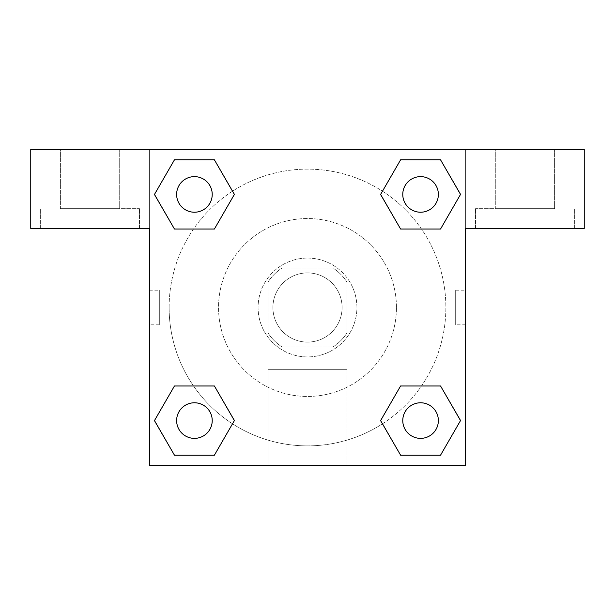 <?xml version="1.0" encoding="UTF-8"?>
<svg xmlns="http://www.w3.org/2000/svg" width="615" height="615" viewBox="0 0 615 615"><rect width="100%" height="100%" fill="white"/><g stroke="black" fill="none" stroke-linecap="round" stroke-linejoin="round"><path stroke-width="0.46" stroke-dasharray="3.08 2.31" d="M342.094 307.5A34.594 34.594 0 0 0 290.203 277.542A34.594 34.594 0 0 0 290.203 337.458A34.594 34.594 0 0 0 342.094 307.5A34.594 34.594 0 0 0 290.203 277.542A34.594 34.594 0 0 0 290.203 337.458A34.594 34.594 0 0 0 342.094 307.5M332.853 347.037L282.147 347.037A46.971 46.971 0 0 1 267.963 332.853L267.963 282.147A46.971 46.971 0 0 1 282.147 267.963L332.853 267.963A46.971 46.971 0 0 1 347.037 282.147L347.037 332.853A46.971 46.971 0 0 1 332.853 347.037L282.147 347.037A46.971 46.971 0 0 1 267.963 332.853L267.963 282.147A46.971 46.971 0 0 1 282.147 267.963L332.853 267.963A46.971 46.971 0 0 1 347.037 282.147L347.037 332.853A46.971 46.971 0 0 1 332.853 347.037M307.5 258.077A49.423 49.423 0 0 1 350.296 332.208A49.423 49.423 0 0 1 264.704 332.208A49.423 49.423 0 0 1 307.5 258.077A49.423 49.423 0 0 0 258.077 307.5A49.423 49.423 0 0 0 307.5 356.923A49.423 49.423 0 0 0 356.923 307.5A49.423 49.423 0 0 0 307.5 258.077M396.452 307.5A88.952 88.952 0 0 0 263.02 230.464A88.952 88.952 0 0 0 263.02 384.536A88.952 88.952 0 0 0 396.452 307.5A88.952 88.952 0 0 0 263.02 230.464A88.952 88.952 0 0 0 263.02 384.536A88.952 88.952 0 0 0 396.452 307.5M149.36 149.36L465.64 149.36L465.64 465.64L149.36 465.64L149.36 149.36L30.75 149.36L465.64 149.36L465.64 465.64L149.36 465.64L149.36 149.36L30.75 149.36L30.75 228.426L149.36 228.426L149.36 149.36L149.36 228.426L30.75 228.426L30.75 149.36L30.75 228.426L149.36 228.426L149.36 149.36L584.25 149.36L465.64 149.36L465.64 228.426L465.64 149.36L465.64 228.426L584.25 228.426L465.64 228.426L465.64 465.64L149.36 465.64L149.36 149.36M400.642 159.862L380.624 194.425L400.596 229.018L380.624 194.425L400.596 229.018L380.624 194.425L400.596 159.831L440.548 159.831L460.52 194.425L440.548 229.018L421.467 229.018M193.533 229.018L174.452 229.018L193.533 229.018L174.452 229.018L154.48 194.425L174.452 159.831L214.404 159.831L234.377 194.425L214.358 228.995M214.358 455.138L234.377 420.575L214.404 385.982L234.377 420.575L214.404 385.982L234.377 420.575L214.404 455.169L174.452 455.169L154.48 420.575L174.452 385.982L193.533 385.982M421.467 385.982L440.548 385.982L421.467 385.982L440.548 385.982L460.52 420.575L440.548 455.169L400.596 455.169L380.624 420.575L400.642 386.005M149.36 324.797L149.36 290.203L149.36 324.797L149.376 290.203L149.36 324.797L159.323 324.797L159.323 290.203L159.323 324.797M90.051 228.426L139.474 228.426L90.051 228.426M90.051 208.662L139.474 208.662L90.051 208.662M60.401 208.662L119.702 208.662L60.401 208.662L119.702 208.662L60.401 208.662L60.401 149.36L119.702 149.36L119.702 208.662L119.702 149.36L60.401 149.36L119.702 149.36L60.401 149.36L60.401 208.662M307.5 465.64L267.963 465.64L307.5 465.64M307.5 369.331L347.037 369.331L307.5 369.331M465.64 290.203L465.624 324.797L465.64 290.203L465.64 324.797L465.64 290.203L455.677 290.203L455.677 324.797L455.677 290.203M524.949 228.426L475.526 228.426L524.949 228.426M524.949 208.662L475.526 208.662L524.949 208.662M495.298 208.662L554.599 208.662L495.298 208.662L554.599 208.662L495.298 208.662L495.298 149.36L554.599 149.36L554.599 208.662L554.599 149.36L495.298 149.36L554.599 149.36L495.298 149.36L495.298 208.662M584.25 228.426L584.25 149.36L465.64 149.36L465.64 228.426L584.25 228.426L584.25 149.36L584.25 228.426M307.5 149.36L290.203 149.36L307.5 149.376M402.779 420.575A17.789 17.789 0 0 0 429.47 435.981A17.789 17.789 0 0 0 429.47 405.162A17.789 17.789 0 0 0 402.779 420.575A17.789 17.789 0 0 1 429.47 405.162A17.789 17.789 0 0 1 429.47 435.981A17.789 17.789 0 0 1 402.779 420.575M176.636 194.425A17.789 17.789 0 0 0 194.425 212.221A17.789 17.789 0 0 0 212.221 194.425A17.789 17.789 0 0 0 194.425 176.636A17.789 17.789 0 0 0 176.636 194.425M402.779 194.425A17.789 17.789 0 0 0 420.575 212.221A17.789 17.789 0 0 0 438.364 194.425A17.789 17.789 0 0 0 420.575 176.636A17.789 17.789 0 0 0 402.779 194.425M176.636 420.575A17.789 17.789 0 0 0 194.425 438.364A17.789 17.789 0 0 0 212.221 420.575A17.789 17.789 0 0 0 194.425 402.779A17.789 17.789 0 0 0 176.636 420.575M169.125 307.5A138.375 138.375 0 0 0 307.5 445.875A138.375 138.375 0 0 0 445.875 307.5A138.375 138.375 0 0 0 307.5 169.125A138.375 138.375 0 0 0 169.125 307.5M382.484 423.796A138.375 138.375 0 0 0 373.743 186.014A138.375 138.375 0 0 0 232.555 191.18M232.516 191.204A138.375 138.375 0 0 0 191.196 382.469A138.375 138.375 0 0 0 382.445 423.82M212.221 194.425A17.789 17.789 0 0 0 185.53 179.019A17.789 17.789 0 0 0 185.53 209.838A17.789 17.789 0 0 0 212.221 194.425A17.789 17.789 0 0 0 185.53 179.019A17.789 17.789 0 0 0 185.53 209.838A17.789 17.789 0 0 0 212.221 194.425A17.789 17.789 0 0 0 185.53 179.019A17.789 17.789 0 0 0 185.53 209.838A17.789 17.789 0 0 0 212.221 194.425A17.789 17.789 0 0 0 185.53 179.019A17.789 17.789 0 0 0 185.53 209.838A17.789 17.789 0 0 0 212.221 194.425M438.364 194.425A17.789 17.789 0 0 0 411.673 179.019A17.789 17.789 0 0 0 411.673 209.838A17.789 17.789 0 0 0 438.364 194.425A17.789 17.789 0 0 0 411.673 179.019A17.789 17.789 0 0 0 411.673 209.838A17.789 17.789 0 0 0 438.364 194.425A17.789 17.789 0 0 0 411.673 179.019A17.789 17.789 0 0 0 411.673 209.838A17.789 17.789 0 0 0 438.364 194.425A17.789 17.789 0 0 0 411.673 179.019A17.789 17.789 0 0 0 411.673 209.838A17.789 17.789 0 0 0 438.364 194.425M212.221 420.575A17.789 17.789 0 0 0 185.53 405.162A17.789 17.789 0 0 0 185.53 435.981A17.789 17.789 0 0 0 212.221 420.575A17.789 17.789 0 0 0 185.53 405.162A17.789 17.789 0 0 0 185.53 435.981A17.789 17.789 0 0 0 212.221 420.575A17.789 17.789 0 0 0 185.53 405.162A17.789 17.789 0 0 0 185.53 435.981A17.789 17.789 0 0 0 212.221 420.575A17.789 17.789 0 0 0 185.53 405.162A17.789 17.789 0 0 0 185.53 435.981A17.789 17.789 0 0 0 212.221 420.575M324.797 149.36L290.203 149.36L324.797 149.376M174.452 229.018L154.48 194.425L174.452 229.018L154.48 194.425L174.499 159.862M234.377 420.575L214.404 455.169L234.377 420.575L214.404 455.169L174.452 455.169L154.48 420.575L174.499 386.005M440.548 385.982L460.52 420.575L440.548 385.982L460.52 420.575L440.501 455.138M380.624 194.425L400.596 159.831L380.624 194.425L400.596 159.831L440.548 159.831L460.52 194.425L440.501 228.995M267.963 465.64L347.037 465.64L267.963 465.64L267.963 369.331L347.037 369.331L267.963 369.331L267.963 465.64M438.364 420.575A17.789 17.789 0 0 0 411.673 405.162A17.789 17.789 0 0 0 411.673 435.981A17.789 17.789 0 0 0 438.364 420.575A17.789 17.789 0 0 0 411.673 405.162A17.789 17.789 0 0 0 411.673 435.981A17.789 17.789 0 0 0 438.364 420.575A17.789 17.789 0 0 0 411.673 405.162A17.789 17.789 0 0 0 411.673 435.981A17.789 17.789 0 0 0 438.364 420.575M460.52 420.575L440.548 455.169L460.52 420.575L440.548 455.169L400.596 455.169L380.624 420.575L400.596 385.982L380.624 420.575L400.596 455.169L380.624 420.575M214.404 455.169L174.452 455.169L154.48 420.575L174.452 385.982M400.596 159.831L440.548 159.831L460.52 194.425L440.548 229.018M154.48 194.425L174.452 159.831L154.48 194.425L174.452 159.831L214.404 159.831L234.377 194.425L214.404 229.018L234.377 194.425L214.404 159.831L234.377 194.425M440.548 455.169L400.596 455.169M174.452 455.169L154.48 420.575M440.548 159.831L460.52 194.425M174.452 159.831L214.404 159.831M149.36 290.203L159.323 290.203M139.474 228.426L139.474 208.662L139.474 228.426M40.636 228.426L40.636 208.662L40.636 228.426M347.037 465.64L347.037 369.331L347.037 465.64M465.64 324.797L455.677 324.797M574.364 228.426L574.364 208.662L574.364 228.426M475.526 228.426L475.526 208.662L475.526 228.426"/><path stroke-width="0.92" d="M421.467 229.018L400.596 229.018L440.548 229.018L400.596 229.018L380.624 194.425L400.596 159.831L440.548 159.831L460.52 194.425L440.548 229.018L400.596 229.018L421.467 229.018L400.596 229.018L380.585 194.455M174.452 229.018L214.404 229.018L174.452 229.018L154.48 194.425L174.452 159.831L214.404 159.831L234.377 194.425L214.404 229.018L174.452 229.018L154.434 194.455M193.533 385.982L214.404 385.982L174.452 385.982L214.404 385.982L234.377 420.575L214.404 455.169L174.452 455.169L154.48 420.575L174.452 385.982L214.404 385.982L193.533 385.982L214.404 385.982L234.415 420.545M440.548 385.982L400.596 385.982L440.548 385.982L460.52 420.575L440.548 455.169L400.596 455.169L380.624 420.575L400.596 385.982L440.548 385.982L460.566 420.545M584.25 149.36L30.75 149.36L30.75 228.426L149.36 228.426L149.36 465.64L465.64 465.64L465.64 228.426L584.25 228.426L584.25 149.36M214.404 159.831L174.452 159.831L214.404 159.831L234.415 194.401M174.452 455.169L214.404 455.169L174.452 455.169L154.434 420.599M400.596 455.169L440.548 455.169L400.596 455.169L380.585 420.599M440.548 159.831L400.596 159.831L440.548 159.831L460.566 194.401M438.364 420.575A17.789 17.789 0 0 0 411.673 405.162A17.789 17.789 0 0 0 411.673 435.981A17.789 17.789 0 0 0 438.364 420.575M212.221 420.575A17.789 17.789 0 0 0 185.53 405.162A17.789 17.789 0 0 0 185.53 435.981A17.789 17.789 0 0 0 212.221 420.575M438.364 194.425A17.789 17.789 0 0 0 411.673 179.019A17.789 17.789 0 0 0 411.673 209.838A17.789 17.789 0 0 0 438.364 194.425M212.221 194.425A17.789 17.789 0 0 0 185.53 179.019A17.789 17.789 0 0 0 185.53 209.838A17.789 17.789 0 0 0 212.221 194.425M400.596 385.982L421.467 385.982M214.404 229.018L193.533 229.018"/></g></svg>
